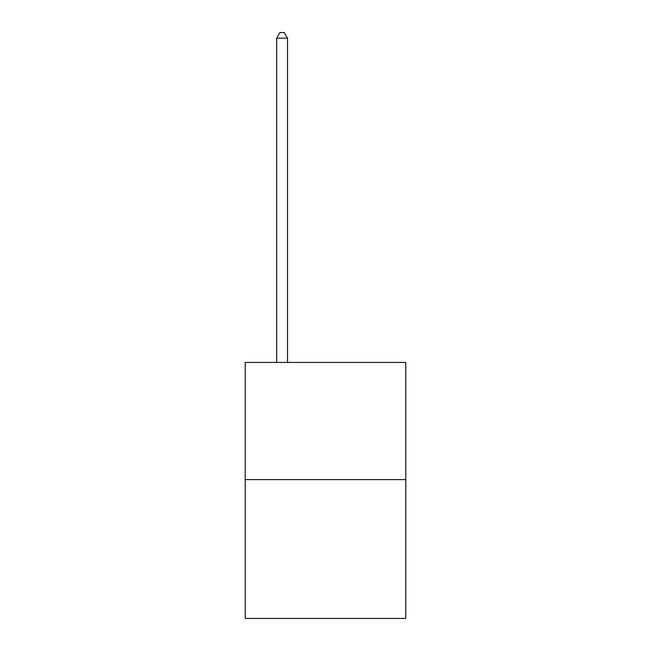 <?xml version="1.0" encoding="UTF-8"?>
<svg xmlns="http://www.w3.org/2000/svg" width="651" height="651" viewBox="0 0 651 651"><rect width="100%" height="100%" fill="white"/><g stroke="black" fill="none" stroke-linecap="round" stroke-linejoin="round"><path stroke-width="0.98" d="M405.776 479.592L405.776 362.428L245.224 362.428L245.224 618.45L405.776 618.45L405.776 479.592L245.224 479.592M287.53 362.428L287.53 38.189L276.683 38.189L276.683 362.428M276.683 38.189L279.938 32.55L284.275 32.55L287.53 38.189"/></g></svg>
